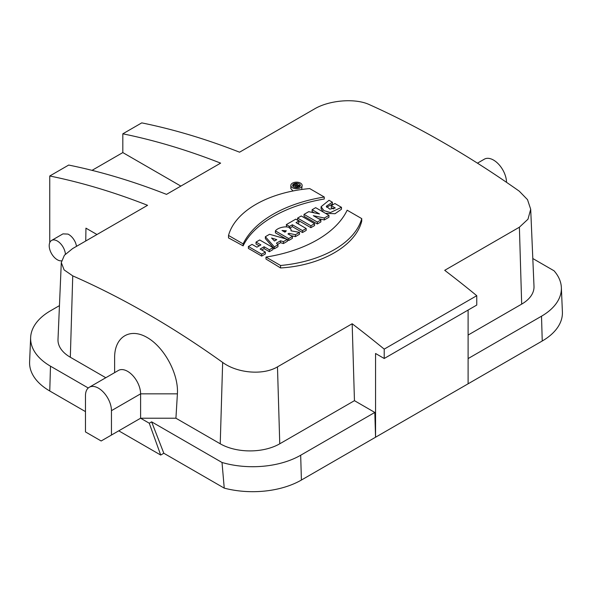 <?xml version="1.0" encoding="UTF-8"?>
<svg xmlns="http://www.w3.org/2000/svg" width="592" height="592" viewBox="0 0 592 592"><rect width="100%" height="100%" fill="white"/><g stroke="black" fill="none" stroke-linecap="round" stroke-linejoin="round"><path stroke-width="0.89" d="M49.758 242.631L49.758 175.994L68.694 165.057A918.444 530.269 60 0 1 166.507 194.376L220.624 163.133A918.444 530.269 -120 0 0 122.818 133.814L141.762 122.877A918.444 530.269 60 0 1 226.003 147.038A918.444 530.269 60 0 1 239.568 152.196L314.522 108.921C329.108 100.248 355.037 97.902 369.349 104.621C419.121 126.94 469.086 155.785 519.258 191.172L527.509 199.652L530.698 209.272L533.999 286.343A42.099 24.302 180 0 1 521.678 304.125L519.391 227.202L444.71 270.322A918.444 530.269 60 0 1 452.236 276.109A918.444 530.269 60 0 1 476.76 295.697L384.215 349.125L384.215 358.493L375.557 353.491L375.557 437.236L374.817 412.439L354.453 400.673L352.166 323.75L277.478 366.87L279.764 443.793L354.453 400.673M96.97 234.521L85.944 228.157L85.751 241.003M49.758 175.994A918.444 530.269 60 0 1 133.999 200.155A918.444 530.269 60 0 1 147.563 205.313L72.609 248.588L64.387 255.285L61.294 262.552L64.121 269.908L72.742 275.872C122.914 297.954 172.879 326.799 222.651 362.422C236.963 373.049 262.892 375.631 277.478 366.87M76.605 246.287L75.598 242.883C73.793 238.739 71.277 235.816 68.043 234.099L62.952 233.877L51.585 240.441A11.477 6.63 60 0 1 60.058 243.134A11.477 6.63 60 0 1 65.409 254.123M304.029 216.295L317.327 223.976L320.857 221.941L320.857 220.024L317.327 222.059L304.029 214.378L304.029 216.295M304.029 214.378L308.721 211.67L319.532 213.978L312.125 209.709L312.125 211.618A918.444 530.269 60 0 1 314.322 212.868M324.305 219.943L328.96 217.257L328.96 215.34L324.305 218.026L324.305 219.943L318.496 218.663M286.521 226.618L286.328 224.597L289.481 226.418L289.481 227.683M289.481 226.418L292.352 224.76L302.505 230.621L306.175 228.497L296.022 222.636L298.901 220.979L298.901 222.858L297.658 223.584M306.175 228.497L306.175 230.414L302.505 232.53L292.352 226.64L289.481 228.297M265.986 257.076L265.986 259.059A918.444 530.269 60 0 1 280.564 267.961C321.36 265.534 355.725 245.739 361.742 221.09L361.742 218.618A97.813 56.469 180 0 1 280.564 265.49L265.986 257.076A116.062 67.007 0 0 0 347.164 210.204L361.742 218.618M243.127 245.872A918.444 530.269 -120 0 0 228.519 237.925L228.519 235.446L243.127 243.874L243.127 245.872C253.539 223.924 285.522 205.446 324.275 199.016L324.275 197.025L309.675 188.559M277.951 246.709L274.325 248.803L265.364 238.613L265.364 236.704L274.325 246.886L277.951 244.792L277.951 246.709M277.951 244.792L276.449 243.157L280.549 240.789L283.413 241.64L287.416 239.331L287.416 241.24L283.413 243.556L280.549 242.683L277.589 244.392M275.406 230.902C278.566 226.521 292.056 224.679 290.975 230.813L299.478 232.367L295.415 234.706L288.963 233.329L287.956 233.907L292.381 236.46L288.711 238.583L275.406 230.902L275.406 232.819L286.077 238.953M287.416 239.738L288.711 240.5L292.381 238.376L292.381 236.46M290.961 235.638L295.415 236.622L299.478 234.284L299.478 232.367M352.166 323.75A918.444 530.269 60 0 1 359.692 329.537A918.444 530.269 60 0 1 384.215 349.125M519.391 227.202L527.975 219.21L530.698 209.272M333.703 208.954L331.246 207.526L331.246 205.653L335.287 207.984L329.781 209.117L326.251 206.26L332.386 202.227L332.386 204.107L326.606 207.252M332.386 202.227L329.026 200.288L321.086 206.719L323.928 210.634L330.462 212.543L341.473 207.326L341.473 209.235L335.028 213.719L325.43 213.305M323.225 212.032L321.093 208.658L321.086 206.719M261.686 256.099A918.444 530.269 -120 0 0 248.388 248.418L248.388 246.501L261.686 254.183L261.686 256.099L265.364 253.975L265.364 252.066L260.125 249.04L264.099 246.746L264.099 248.618L261.745 249.979M259.252 245.828A918.444 530.269 -120 0 0 256.033 244L256.033 242.091L260.887 244.888L256.913 247.182L252.059 244.385L248.388 246.501M264.099 246.746L269.338 249.765L273.008 247.648L273.008 249.565L269.338 251.681L264.099 248.618M290.842 185.429A5.654 3.263 0 0 0 292.5 187.738A5.654 3.263 0 0 0 298.657 188.448A5.654 3.263 0 0 0 302.142 185.429A5.654 3.263 0 0 0 300.492 183.12A5.654 3.263 0 0 0 294.335 182.417A5.654 3.263 0 0 0 290.842 185.429L290.842 188.611L293.033 190.972M301.676 189.499L302.142 185.429M310.904 227.683L297.598 220.002L297.598 218.093L310.904 225.767L310.904 227.683L314.567 225.567L314.567 223.658L301.261 215.976L297.598 218.093M111.451 435.046L111.451 410.67A18.367 10.604 -120 0 0 103.43 392.185A18.367 10.604 -120 0 0 89.281 387.264A18.367 10.604 -120 0 0 85.47 395.678L85.47 431.923L101.165 440.981L140.6 418.218L140.6 393.843A18.367 10.604 -120 0 0 132.586 375.358A18.367 10.604 -120 0 0 118.43 370.437L89.281 387.264M72.742 275.872L70.322 357.242A42.099 24.302 180 0 1 58.001 339.46L61.294 262.552M59.452 305.627L50.49 310.8A67.843 39.168 0 0 0 30.643 337.529A67.843 39.168 0 0 0 50.49 366.189L88.26 387.997M70.322 357.242L105.798 377.726M279.764 443.793A42.099 24.302 180 0 1 220.231 443.793L222.651 362.422M129.959 424.36L140.6 418.218L175.928 418.218L220.231 443.793M140.6 418.218L149.258 423.213L151.633 421.844L222.015 462.478A67.843 39.168 0 0 0 300.677 455.241L374.817 412.439M50.49 366.189L49.758 390.986L85.47 411.61M118.755 430.828L160.706 455.048L163.821 453.25L224.242 488.134L222.015 462.478M149.258 423.213L160.706 455.048M114.626 357.598L114.626 372.634L114.626 357.598C114.485 336.959 129.944 327.406 147.149 337.507C164.361 347.275 178.747 374.063 177.4 393.843L140.6 393.843L111.451 410.67M175.928 418.218L177.4 393.843M477.455 163.155L484.352 159.174A18.367 10.604 60 0 1 498.405 163.984A18.367 10.604 60 0 1 506.523 182.321M468.102 335.057L521.678 304.125M468.102 358.582L541.51 316.202A67.843 39.168 0 0 0 561.357 287.534A67.843 39.168 0 0 0 554.038 270.788L532.807 258.526M300.677 455.241L301.409 480.038A68.887 39.768 180 0 1 224.242 488.134M49.758 390.986A68.887 39.768 180 0 1 29.6 361.89L30.643 337.529M561.357 287.534L562.4 311.895A68.887 39.768 180 0 1 542.242 340.999L541.51 316.202M468.102 310.06L468.102 383.801L542.242 340.999M468.102 383.801L301.409 480.038M122.818 133.814L122.818 152.581L92.034 170.355M476.76 295.697L476.76 305.065L384.215 358.493M180.856 186.095L122.818 152.581M163.821 453.25L151.633 421.844M341.473 207.326L334.909 203.537L331.246 205.653M291.123 230.843L291.123 230.11L290.975 230.813M295.415 234.706L295.415 236.622M288.963 233.329L288.963 234.491M282.036 230.488L284.893 232.138L286.336 230.806L282.036 230.488M283.908 231.568L285.566 231.775M288.711 238.583L288.711 240.5M274.436 240.988L271.565 238.014L276.767 239.649L274.436 240.988M274.666 240.863L274.163 240.707M274.325 246.886L274.325 248.803M280.549 240.789L280.549 242.683M283.413 241.64L283.413 243.556M287.416 239.331L269.552 234.284L265.364 236.704M261.686 254.183L265.364 252.066M269.338 249.765L269.338 251.681M273.008 247.648L259.703 239.967L256.033 242.091M243.127 243.874A116.802 67.436 180 0 1 324.275 197.025M309.66 188.574A97.495 56.292 0 0 0 228.519 235.446M299.219 183.86A3.848 2.22 0 0 0 295.023 183.379A3.848 2.22 0 0 0 292.64 185.429A3.848 2.22 0 0 0 293.773 187.005A3.848 2.22 0 0 0 297.968 187.486A3.848 2.22 0 0 0 300.344 185.429A3.848 2.22 0 0 0 299.219 183.86M280.564 265.49L280.564 267.961M292.352 224.76L292.352 226.64M302.505 230.621L302.505 232.53M298.901 220.979L295.756 219.158L286.328 224.597M310.904 225.767L314.567 223.658M312.125 209.709L315.662 207.666L328.96 215.34M324.305 218.026L313.309 215.666L320.857 220.024M317.327 222.059L317.327 223.976M293.247 186.628L293.247 185.207L296.881 187.301L297.85 186.739L297.85 187.509M297.85 186.739L296.807 186.14L297.495 185.74L297.495 186.539M297.495 185.74L298.886 186.147L298.886 187.176M298.886 186.147L299.915 185.555L299.915 186.45M299.915 185.555L298.028 185.081M297.976 185.067C296.932 183.587 295.341 183.638 293.203 185.237M295.06 185.126L296 185.673L296.755 185.074L295.06 185.126M61.531 260.828A11.477 6.63 60 0 1 51.881 254.197A11.477 6.63 60 0 1 49.994 242.128A11.477 6.63 60 0 1 51.585 240.441"/></g></svg>
